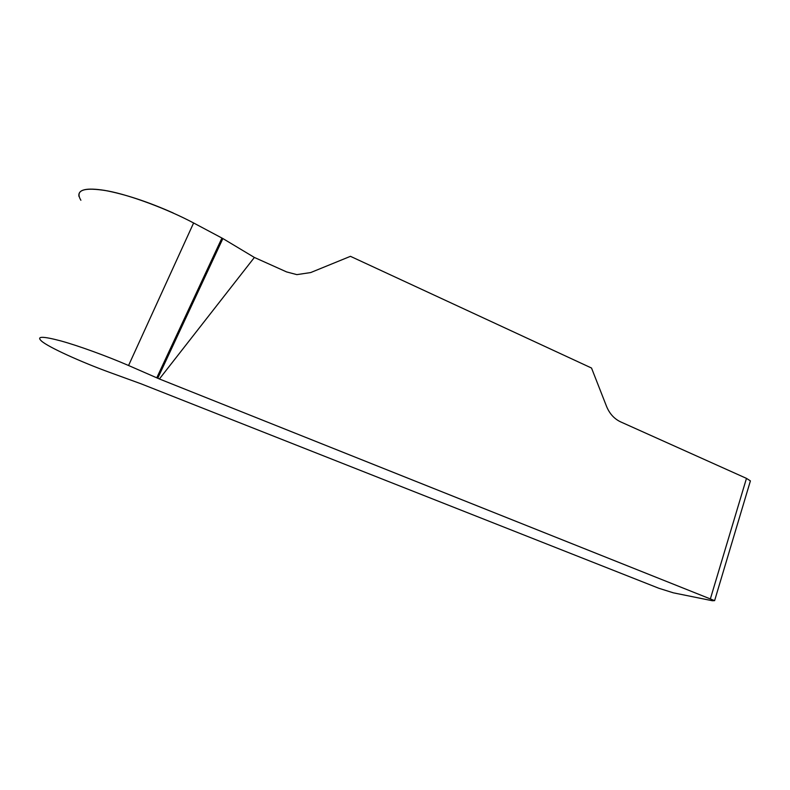 <?xml version="1.0" encoding="UTF-8"?>
<svg xmlns="http://www.w3.org/2000/svg" width="790" height="790" viewBox="0 0 790 790"><rect width="100%" height="100%" fill="white"/><g stroke="black" fill="none" stroke-linecap="round" stroke-linejoin="round"><path stroke-width="1.19" d="M750.401 480.893L714.614 600.637L712.392 600.746L673.376 592.836L658.821 588.264L141.143 383.841L109.879 372.475C81.508 362.175 48.674 347.343 41.603 341.152C36.054 336.145 42.433 336.056 60.741 340.895C78.309 345.694 107.282 356.27 128.563 365.503L159.402 378.973L254.38 257.451L286.642 271.938L296.852 274.624L310.658 272.57L350.444 256.325L591.522 368.031L606.542 406.376C609.554 413.713 614.264 418.888 620.703 421.909L746.471 478.375L750.401 480.893L750.184 481.633M714.614 600.637L159.402 378.973M80.886 200.255C74.773 190.015 83.631 186.894 107.47 190.884C130.873 195.249 167.964 209.34 193.609 222.968L222.869 238.55L254.38 257.451M222.869 238.55L157.763 378.213M221.941 238.027L156.785 377.778M173.267 213.073L173.316 213.033C147.819 201.707 124.899 194.152 104.547 190.37C86.347 187.526 77.815 189.521 78.951 196.384M710.447 598.623L746.471 478.375M193.609 222.968L128.563 365.503"/></g></svg>
